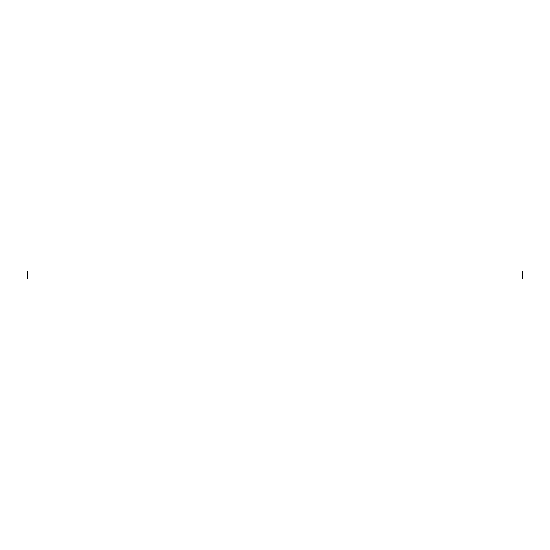 <?xml version="1.0" encoding="UTF-8"?>
<svg xmlns="http://www.w3.org/2000/svg" width="550" height="550" viewBox="0 0 550 550"><rect width="100%" height="100%" fill="white"/><g stroke="black" fill="none" stroke-linecap="round" stroke-linejoin="round"><path stroke-width="0.82" d="M522.5 275L522.5 278.96L27.5 278.96L27.5 271.04L522.5 271.04L522.5 275"/></g></svg>
